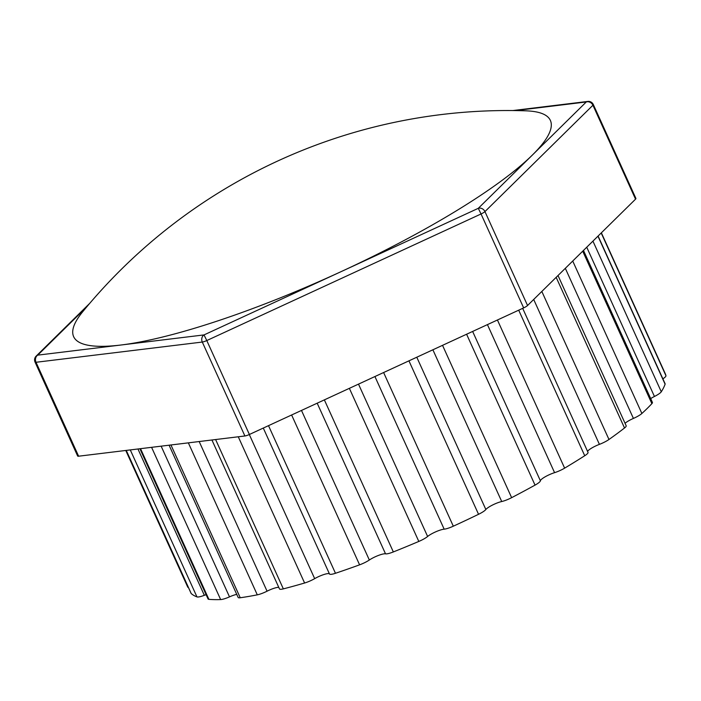 <?xml version="1.0" encoding="UTF-8"?>
<svg xmlns="http://www.w3.org/2000/svg" width="701" height="701" viewBox="0 0 701 701"><rect width="100%" height="100%" fill="white"/><g stroke="black" fill="none" stroke-linecap="round" stroke-linejoin="round"><path stroke-width="1.05" d="M587.797 101.426A5.345 4.443 83.1 0 0 586.273 101.96A5.345 4.618 45.4 0 1 592.932 105.238A5.345 1.043 -24.4 0 0 593.309 104.528A5.345 5.345 0 0 0 587.797 101.426L512.825 110.548M515.437 110.583L586.273 101.96L478.292 208.32L481.044 213.971A5.345 1.043 -24.4 0 0 484.952 211.597A5.345 4.618 -134.6 0 0 478.292 208.32L341.159 271.611A261.736 51.287 -24.4 0 0 532.287 155.14A261.736 51.287 -24.4 0 0 525.724 110.819A549.724 549.724 0 0 0 82.665 311.796A261.736 51.287 -24.4 0 0 120.887 345.023A261.736 51.287 -24.4 0 0 341.159 271.611L204.026 334.912A5.345 4.443 83.1 0 0 202.291 342.053A5.345 1.043 -24.4 0 0 206.786 340.555L204.026 334.912L37.749 355.135A5.345 4.618 -134.6 0 0 36.163 356.099A5.345 5.345 0 0 0 35.05 362.11A5.345 1.043 -24.4 0 0 36.014 362.277A5.345 4.443 -96.9 0 1 37.749 355.135L86.74 306.88M35.05 362.11L77.653 456.036A5.345 1.043 -24.4 0 0 78.617 456.202L244.894 435.978A5.345 1.043 -24.4 0 0 249.39 434.48L523.656 307.897A5.345 1.043 -24.4 0 0 527.555 305.513L635.544 199.154A5.345 1.043 -24.4 0 0 635.912 198.453L593.309 104.528M662.874 378.847A10.681 2.094 -24.4 0 0 665.95 375.736A261.736 51.287 -24.4 0 0 665.284 373.738L601.362 232.82M586.737 247.225L654.445 396.477A10.681 2.094 -24.4 0 0 661.28 391.78A261.736 51.287 -24.4 0 0 665.1 384.201A10.681 2.094 -24.4 0 0 665.109 383.771L598.093 236.035M654.445 396.477A10.681 2.094 -24.4 0 0 650.686 398.589M565.321 268.317L633.415 418.427A10.681 2.094 -24.4 0 0 641.879 413.485A261.736 51.287 -24.4 0 0 651.877 403.636A10.681 2.094 -24.4 0 0 652.421 402.418L583.477 250.432M633.415 418.427A10.681 2.094 -24.4 0 0 625.047 423.29M533.698 299.467L599.416 444.364A10.681 2.094 -24.4 0 0 608.976 439.483A261.736 51.287 -24.4 0 0 624.512 427.996A10.681 2.094 -24.4 0 0 626.177 425.779L558.014 275.519M599.416 444.364A10.681 2.094 -24.4 0 0 587.596 451.453M487.423 324.616L554.579 472.658A10.681 2.094 -24.4 0 0 564.629 468.145A261.736 51.287 -24.4 0 0 584.73 455.738A10.681 2.094 -24.4 0 0 588.016 452.39L522.674 308.344M554.579 472.658A10.681 2.094 -24.4 0 0 540.392 480.798L472.632 331.442M432.885 349.79L501.723 501.53A10.681 2.094 -24.4 0 0 511.634 497.666A261.736 51.287 -24.4 0 0 535.038 485.118A10.681 2.094 -24.4 0 0 540.392 480.798M501.723 501.53A10.681 2.094 -24.4 0 0 485.854 509.504L416.78 357.221M374.93 376.542L444.162 529.167A10.681 2.094 -24.4 0 0 453.31 526.197A261.736 51.287 -24.4 0 0 478.546 514.297A10.681 2.094 -24.4 0 0 485.854 509.504M444.162 529.167A10.681 2.094 -24.4 0 0 427.619 536.475L358.5 384.122M317.185 403.189L385.524 553.834A10.681 2.094 -24.4 0 0 393.34 551.941A261.736 51.287 -24.4 0 0 418.812 541.435A10.681 2.094 -24.4 0 0 427.619 536.475M385.524 553.834A10.681 2.094 -24.4 0 0 369.339 560.011L301.483 410.435M263.296 428.066L329.479 573.97A10.681 2.094 -24.4 0 0 335.472 573.278A261.736 51.287 -24.4 0 0 359.595 564.831A10.681 2.094 -24.4 0 0 369.339 560.011M329.479 573.97A10.681 2.094 -24.4 0 0 314.67 578.64L249.302 434.524M211.921 439.991L279.48 588.919A10.681 2.094 -24.4 0 0 283.344 588.875A261.736 51.287 -24.4 0 0 304.602 583.013A10.681 2.094 -24.4 0 0 314.67 578.64M278.761 587.35A10.681 2.094 -24.4 0 0 267.063 591.188L199.18 441.542M169.081 445.196L238.138 597.436A10.681 2.094 -24.4 0 0 240.25 597.751A261.736 51.287 -24.4 0 0 257.293 594.842A10.681 2.094 -24.4 0 0 267.063 591.188M236.754 594.378A10.681 2.094 -24.4 0 0 229.499 596.866L161.142 446.169M139.911 448.745L208.048 598.961A10.681 2.094 -24.4 0 0 208.88 599.337A261.736 51.287 -24.4 0 0 220.649 599.574A10.681 2.094 -24.4 0 0 229.499 596.866M206.112 594.676A10.681 2.094 -24.4 0 0 204.341 595.315L137.957 448.982M126.233 450.41L191.101 593.405A10.681 2.094 -24.4 0 0 191.207 593.545A261.736 51.287 -24.4 0 0 196.963 596.902A10.681 2.094 -24.4 0 0 204.341 595.315M187.719 587.009A10.681 2.094 -24.4 0 0 187.754 587.131A10.681 2.094 -24.4 0 0 188.42 587.491M527.555 305.513L484.952 211.597L592.932 105.238L635.544 199.154M249.39 434.48L206.786 340.555L481.044 213.971L523.656 307.897M78.617 456.202L36.014 362.277L202.291 342.053L244.894 435.978M665.95 375.736L601.195 232.986M597.962 236.176L665.1 384.201M661.28 391.78L592.932 241.118M582.715 251.186L651.877 403.636M641.879 413.485L572.726 261.026M556.165 277.333L624.512 427.996M608.976 439.483L541.829 291.458M518.705 310.184L584.73 455.738M564.629 468.145L497.43 319.998M466.594 334.228L535.038 485.118M511.634 497.666L442.533 345.339M408.937 360.84L478.546 514.297M453.31 526.197L383.613 372.529M349.37 388.336L418.812 541.435M393.34 551.941L324.361 399.877M291.625 414.992L359.595 564.831M335.472 573.278L268.509 425.656M238.27 436.784L304.602 583.013M283.344 588.875L215.61 439.545M188.35 442.857L257.293 594.842M240.25 597.751L170.948 444.969M151.582 447.326L220.649 599.574M208.88 599.337L140.533 448.675M130.281 449.919L196.963 596.902M191.207 593.545L126.276 450.41M36.163 356.099L89.781 303.296M187.754 587.131L125.768 450.471"/></g></svg>
